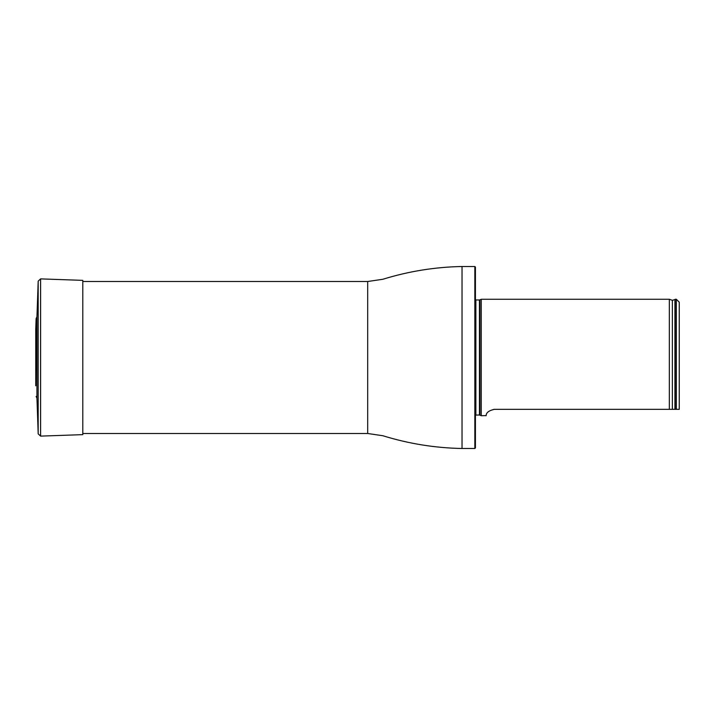 <?xml version="1.0" encoding="UTF-8"?>
<svg xmlns="http://www.w3.org/2000/svg" width="715" height="715" viewBox="0 0 715 715"><rect width="100%" height="100%" fill="white"/><g stroke="black" fill="none" stroke-linecap="round" stroke-linejoin="round"><path stroke-width="1.07" d="M474.84 266.507L475.43 267.088L475.43 447.912L474.84 448.493L474.84 266.507L462.033 266.507C435.06 267.017 408.667 271.271 382.847 279.27L367.689 281.504L82.797 281.504M475.43 299.907L479.452 299.996L481.249 299.272L481.249 415.728L479.452 415.004L475.43 415.093M679.25 409.338L676.336 409.338L679.25 409.338L679.25 302.186L676.336 299.272L675.175 299.272L675.175 409.338L676.336 409.338L676.336 299.272M493.877 409.355L494.351 409.338C484.171 411.599 486.745 416.344 485.941 415.728C486.745 416.336 484.18 411.599 494.351 409.338L675.175 409.338M481.249 415.728L485.959 415.612M672.359 409.338L672.359 300.318L669.347 299.272L669.347 409.338M36.125 396.432L36.948 398.13L36.948 316.87L36.125 318.568L35.75 329.186L35.75 385.814L36.125 318.568M36.948 316.87L38.19 281.129L40.603 278.886L82.797 280.36L82.797 434.64L40.603 436.114L40.603 278.886M474.84 448.493L462.033 448.493C435.06 447.983 408.667 443.729 382.847 435.73L367.689 433.496L367.689 281.504M462.033 448.493L462.033 266.507M479.944 299.88L479.944 415.12M479.452 299.996L479.452 415.004M475.859 299.996L475.859 415.004M672.359 300.318L674.933 299.576L674.933 409.338M36.948 398.13L38.19 433.871L38.19 281.129M367.689 433.496L82.797 433.496M669.347 299.272L481.249 299.272M35.786 384.822L35.75 385.814M35.75 329.445L35.75 385.555M38.19 433.871L40.603 436.114"/></g></svg>
